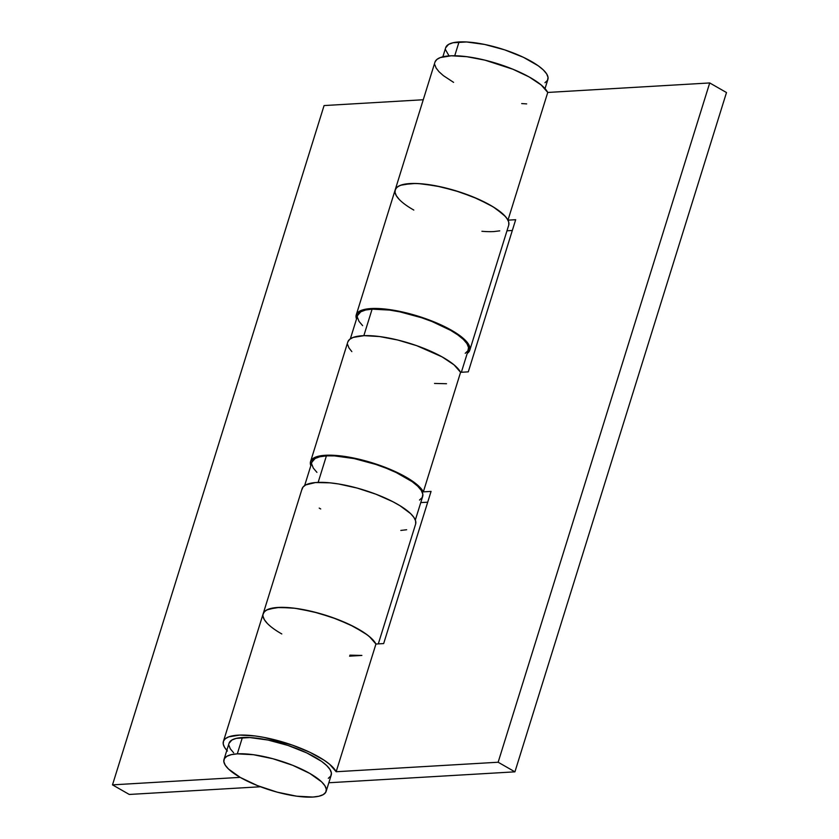 <?xml version="1.0" encoding="UTF-8"?>
<svg xmlns="http://www.w3.org/2000/svg" width="839" height="839" viewBox="0 0 839 839"><rect width="100%" height="100%" fill="white"/><g stroke="black" fill="none" stroke-linecap="round" stroke-linejoin="round"><path stroke-width="1.26" d="M545.025 88.619L547.877 79.464A53.507 15.448 -162.7 0 0 517.548 54.692A53.507 15.448 -162.7 0 0 459.038 41.95L454.738 55.752L459.038 41.95A53.507 15.448 -162.7 0 0 445.708 47.634L442.856 56.8M326.151 791.366A53.507 15.448 17.3 0 1 312.832 797.05L318.872 796.242L323.235 794.627L325.752 792.278L326.308 789.279L324.903 785.755L321.589 781.833L309.769 773.411L292.685 765.304L272.906 758.739L253.462 754.712L237.301 753.852A53.507 15.448 17.3 0 1 295.81 766.584A53.507 15.448 17.3 0 1 326.151 791.366L331.227 775.058A53.507 15.448 -162.7 0 0 300.897 750.286A53.507 15.448 -162.7 0 0 242.377 737.544A53.507 15.448 -162.7 0 0 229.057 743.239L223.982 759.536A53.507 15.448 17.3 0 1 237.301 753.852L242.377 737.544L237.301 753.852L231.26 754.66L226.897 756.275L224.38 758.624L223.824 761.613L225.23 765.137L228.544 769.069L240.363 777.48L257.447 785.598L277.227 792.163L296.67 796.19L312.832 797.05A53.507 15.448 17.3 0 1 254.322 784.308A53.507 15.448 17.3 0 1 223.982 759.536M233.63 752.761L230.306 748.839L228.9 745.315M229.037 743.302L231.973 739.967L236.336 738.362L249.875 737.565L268.029 740.05L288.018 745.452L306.822 752.94L321.557 761.361L326.665 765.535L329.979 769.457L331.395 772.981L330.828 775.981L328.311 778.319M449.033 55.898L445.551 49.721M445.698 47.708L448.624 44.373L452.987 42.758L466.526 41.971L484.68 44.457L504.679 49.858L523.473 57.335L538.208 65.767L543.315 69.931L546.64 73.863L548.045 77.387L547.479 80.376L544.972 82.725M226.834 750.381A59.454 17.168 17.3 0 1 223.384 741.466A59.454 17.168 17.3 0 1 277.457 740.501A59.454 17.168 17.3 0 1 336.166 771.733L498.146 762.231L336.166 771.733L375.945 644.027L383.664 643.576L431.057 491.413L423.338 491.864L420.821 488.267L411.404 480.422L397.099 472.441L388.583 468.686L370.03 462.163L351.184 457.538L334.121 455.325L320.739 455.766L315.925 456.982L312.538 458.818L310.682 461.23L310.839 465.687A59.454 17.168 17.3 0 1 310.556 461.597A59.454 17.168 17.3 0 1 364.629 460.632A59.454 17.168 17.3 0 1 423.338 491.864L460.58 372.317L468.288 371.855L515.681 219.703L507.973 220.154L547.752 92.447L709.721 82.946L498.146 762.231L514.926 771.838L726.501 92.542L514.926 771.838L328.836 782.756L514.926 771.838L498.146 762.231L709.721 82.946L726.501 92.542L709.721 82.946L547.752 92.447A59.454 17.168 -162.7 0 0 489.032 61.205A59.454 17.168 -162.7 0 0 434.959 62.17L395.179 189.887A59.454 17.168 17.3 0 1 449.253 188.911A59.454 17.168 17.3 0 1 507.973 220.154L547.752 92.447L541.207 84.991L529.178 76.968L512.996 69.27L484.921 60.146L466.704 56.685L451.277 55.783L440.328 57.555L436.941 59.401L435.084 61.813M499.74 230.851L493.909 231.564A59.454 17.168 17.3 0 1 481.922 231.281M412.306 209.194L413.805 210.065A59.454 17.168 17.3 0 1 395.179 189.887L356.25 314.866A59.454 17.168 17.3 0 1 418.116 316.167A59.454 17.168 17.3 0 1 469.777 350.23A59.454 17.168 17.3 0 1 467.218 353.429L469.85 349.968L469.756 346.947L468.078 343.529L464.858 339.795L460.192 335.862L454.203 331.835L438.975 323.959L420.863 317.037L392.725 310.073L384.136 308.93L369.6 308.658L364.053 309.518L359.879 311.028L357.194 313.136L356.061 315.789L356.533 318.956A59.454 17.168 17.3 0 1 356.25 314.866M227.432 751.02L224.558 747.36L223.237 744.015L223.51 741.099L225.366 738.687L228.753 736.852L239.702 735.079L255.129 735.971L264.012 737.408L292.308 745.095L309.927 752.31L324.232 760.291L329.633 764.287L336.166 771.733L375.945 644.027L383.664 643.576L431.057 491.413L423.338 491.864L460.58 372.317A59.454 17.168 -162.7 0 0 401.86 341.074A59.454 17.168 -162.7 0 0 347.786 342.039L310.556 461.597M434.812 64.729L436.133 68.064L439.007 71.735L443.349 75.625L453.584 82.358M521.69 103.575L526.672 103.9M262.964 614.672L264.096 612.03L266.792 609.911L276.503 607.541L291.049 607.824L299.638 608.957L318.264 613.068L337.068 619.213L353.974 626.723L367.094 634.756L371.761 638.678L375.945 644.027A59.454 17.168 -162.7 0 0 317.236 612.795A59.454 17.168 -162.7 0 0 263.163 613.76A59.454 17.168 17.3 0 1 317.236 612.795A59.454 17.168 17.3 0 1 375.945 644.027L369.412 636.581L364.011 632.585L349.706 624.604L332.087 617.389L313.125 611.736L294.909 608.265L279.471 607.373L268.532 609.145L265.145 610.981L263.289 613.393M420.759 502.603L427.691 502.194L420.759 502.603M506.976 230.798L512.325 230.484L506.976 230.798M263.016 616.308L264.337 619.654L267.211 623.314M349.894 655.154L361.882 655.437L349.58 656.161L361.882 655.437M399.228 199.441L396.354 195.77L395.043 192.435L395.316 189.52L397.172 187.107L400.549 185.262L411.498 183.489L418.755 183.605L435.819 185.818L454.665 190.443L473.217 196.976L489.41 204.674L496.038 208.701L505.456 216.546L507.973 220.154L515.681 219.703L468.288 371.855L460.58 372.317L454.046 364.86L442.017 356.837L416.721 345.678L397.749 340.015L379.543 336.544L364.105 335.652L353.156 337.425L349.779 339.271L347.923 341.683M347.65 344.598L348.961 347.933L351.835 351.604M434.529 383.444L446.516 383.727M378.305 643.891L415.609 524.134A59.454 17.168 -162.7 0 0 363.958 490.06A59.454 17.168 -162.7 0 0 302.092 488.77L263.163 613.76A59.454 17.168 17.3 0 0 281.778 633.938M240.153 777.365L112.499 784.864L129.279 794.46L260.468 786.762L129.279 794.46L112.499 784.864L324.074 105.567L112.499 784.864L240.153 777.365M423.255 99.747L324.074 105.567L423.255 99.747M469.777 350.23L508.707 225.24A59.454 17.168 -162.7 0 0 457.045 191.177A59.454 17.168 -162.7 0 0 395.179 189.887M508.78 224.978L508.686 221.957L507.008 218.539L503.788 214.805L493.133 206.845L477.905 198.969L459.793 192.047L440.811 186.845L423.076 183.94L415.284 183.468L402.982 184.528L398.808 186.038L396.123 188.146L394.991 190.799M400.811 530.447L406.653 529.734M415.683 523.861L415.588 520.841L413.91 517.422L410.691 513.688L400.035 505.739L392.904 501.732L375.998 494.223L357.194 488.078L338.568 483.967L329.979 482.834L315.443 482.551L305.721 484.921L303.026 487.04L301.893 489.682M319.208 508.088L320.708 508.958M281.778 633.948L280.278 633.078M419.5 500.054L422.216 497.506L422.825 494.265L421.304 490.448L417.707 486.19L412.169 481.68L396.207 472.546L386.391 468.288L375.851 464.439L354.184 458.597L334.52 455.892L326.402 455.881L318.149 482.394L326.402 455.881A57.964 16.738 -162.7 0 0 311.972 462.037L304.641 485.571M415.326 520.044L422.657 496.51A57.964 16.738 -162.7 0 0 389.789 469.672A57.964 16.738 -162.7 0 0 326.402 455.881L319.848 456.762L315.128 458.503L311.951 462.111M311.793 464.292L313.325 468.11L316.922 472.357M465.205 353.324L467.921 350.786L468.529 347.535L467.008 343.717L463.411 339.47L457.874 334.95L450.616 330.346L432.095 321.557L421.545 317.719L399.888 311.867L389.611 310.084L372.107 309.151L363.843 335.663L372.107 309.151A57.964 16.738 -162.7 0 0 357.676 315.317L350.345 338.841M461.356 372.264L468.351 349.79A57.964 16.738 -162.7 0 0 435.493 322.952A57.964 16.738 -162.7 0 0 372.107 309.151L365.552 310.031L360.833 311.772L357.645 315.38M357.498 317.562L359.019 321.379L362.616 325.637M223.384 741.466L263.163 613.76"/></g></svg>

